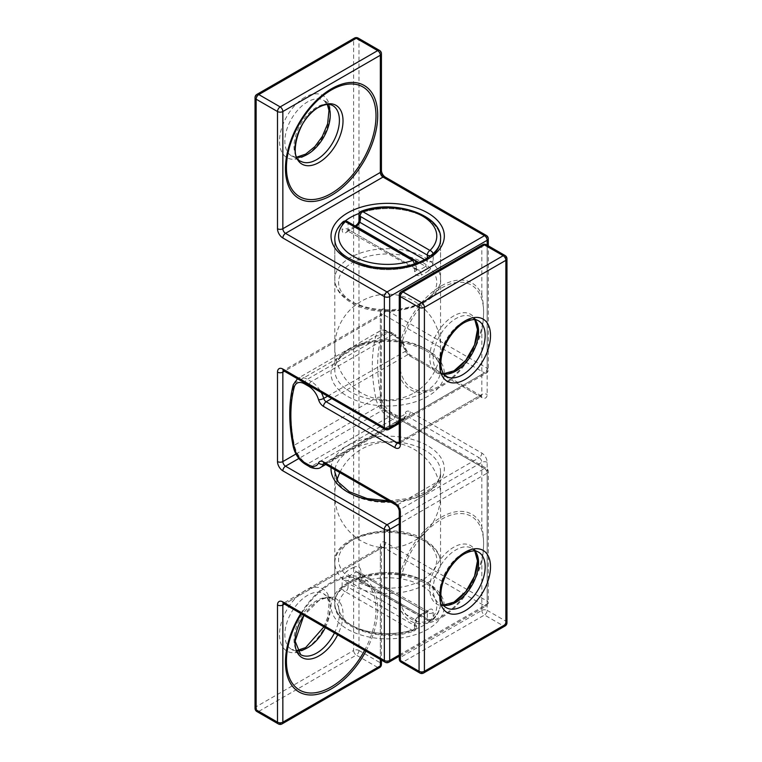 <?xml version="1.0" encoding="UTF-8"?>
<svg xmlns="http://www.w3.org/2000/svg" width="762" height="762" viewBox="0 0 762 762"><rect width="100%" height="100%" fill="white"/><g stroke="black" fill="none" stroke-linecap="round" stroke-linejoin="round"><path stroke-width="0.57" stroke-dasharray="3.81 2.86" d="M360.817 576.748A3.781 1.562 -108.8 0 0 362.741 581.711A49.101 28.346 180 0 1 422.396 586.092A49.101 28.346 180 0 1 429.978 620.535A3.781 2.657 -134.4 0 0 432.616 620.144A3.781 2.657 -134.4 0 0 433.226 618.553A52.883 30.528 0 0 0 440.56 603.047A52.883 30.528 180 0 1 425.072 624.64A52.883 30.528 180 0 1 350.282 624.64A52.883 30.528 180 0 1 334.794 603.047A52.883 30.528 180 0 1 350.282 581.463A52.883 30.528 180 0 1 425.072 581.463A52.883 30.528 180 0 1 440.56 603.047A52.883 30.528 0 0 0 425.072 581.463A52.883 30.528 0 0 0 360.817 576.748L360.817 570.586A3.781 2.181 0 0 0 358.959 572.452A3.781 2.181 0 0 0 358.959 572.462A3.781 2.181 0 0 0 360.064 574.005L358.921 572.062L356.454 571.919L425.577 611.819L426.891 611.305L427.301 612.819L360.064 574.005L360.064 580.168L427.301 618.992L427.301 612.819A3.781 2.181 0 0 0 433.226 612.391C432.997 608.905 431.416 608.152 428.492 610.124A3.781 2.381 -125 0 1 427.739 611.829A3.781 2.381 -125 0 0 427.739 611.829L428.225 611.553L358.892 572.033L358.959 578.625A3.781 2.181 0 0 0 360.064 580.168A3.781 2.181 -60 0 0 360.855 581.901A3.781 2.181 -60 0 0 362.741 581.711L429.978 620.535A3.781 2.181 120 0 1 428.092 620.716L360.855 581.901A3.781 3.781 0 0 1 358.959 578.625A3.781 2.181 0 0 1 360.064 577.091A3.781 2.181 0 0 1 360.817 576.748M360.817 570.586C360.178 566.861 357.921 565.718 354.054 567.147A3.781 1.962 -115.4 0 0 356.454 571.919A49.101 28.346 180 0 0 349.777 575.777L418.9 615.677A49.101 28.346 180 0 0 425.577 611.819A3.781 2.381 -125 0 0 427.739 611.838L420.519 616.001L417.605 618.468L416.395 621.316A3.781 2.181 180 0 1 416.395 621.316A3.781 2.181 180 0 0 415.29 619.763L415.29 625.926L348.053 587.111A3.781 2.181 -60 0 1 345.377 591.741L412.613 630.555A49.101 28.346 180 0 1 352.958 626.183A49.101 28.346 180 0 1 345.377 591.741A3.781 2.657 -134.4 0 1 342.128 587.54L342.128 581.377C342.357 577.148 343.938 573.786 346.862 571.3A3.781 2.381 -125 0 0 349.777 575.777L348.053 580.939L415.29 619.763L418.9 615.677A3.781 1.962 -115.4 0 0 420.519 616.001A3.781 1.962 -115.4 0 0 421.3 614.277C417.433 616.229 415.176 619.192 414.538 623.183L414.538 629.345A3.781 1.562 -108.8 0 1 413.833 631.05A3.781 3.781 0 0 0 416.395 627.469A3.781 2.181 180 0 1 415.29 629.012A3.781 2.181 180 0 1 414.538 629.345A52.883 30.528 0 0 1 350.282 624.64A52.883 30.528 0 0 1 334.794 603.047L334.794 471.983A52.883 30.528 0 0 0 350.282 493.566A52.883 30.528 0 0 0 425.072 493.566A52.883 30.528 0 0 0 440.56 471.983A52.883 30.528 0 0 0 425.072 450.39A52.883 30.528 0 0 0 350.282 450.39A52.883 30.528 0 0 0 334.937 469.792M414.538 623.183A3.781 2.181 180 0 0 416.395 621.316L416.395 627.469A3.781 2.181 180 0 0 415.29 625.926A3.781 2.181 120 0 1 412.613 630.555A3.781 1.562 -108.8 0 0 413.833 631.05C380.333 643.623 332.537 626.497 334.794 603.047L334.794 562.956A52.883 30.528 180 0 1 367.436 534.753A52.883 30.528 180 0 1 425.072 541.372A52.883 30.528 180 0 1 440.56 562.956A52.883 30.528 180 0 1 407.918 591.16A52.883 30.528 180 0 1 350.282 584.549A52.883 30.528 180 0 1 334.794 562.956C331.756 536.019 393.306 519.865 424.291 539.639C434.978 546.078 440.407 553.85 440.56 562.956L440.56 471.983C440.846 478.831 435.94 485.451 425.853 491.833L409.023 498.396L388.83 500.901M481.822 561.842C484.146 549.183 484.146 537.324 481.822 526.294A61.579 35.557 120 0 0 441.093 517.303A61.579 35.557 120 0 0 400.364 573.319C398.936 586.502 398.936 598.351 400.364 608.876A61.579 35.557 120 0 0 441.093 617.858A61.579 35.557 120 0 0 481.822 561.842L481.822 610.372L400.364 657.406L400.364 608.876M481.822 330.537C484.146 317.878 484.146 306.029 481.822 294.989A61.579 35.557 120 0 0 441.093 285.998A61.579 35.557 120 0 0 400.364 342.024C398.936 355.206 398.936 367.055 400.364 377.571A61.579 35.557 120 0 0 441.093 386.563A61.579 35.557 120 0 0 481.822 330.537L481.822 394.487L400.364 441.522L400.364 377.571M345.186 220.961A52.883 30.528 0 0 0 334.794 239.135A52.883 30.528 180 0 1 342.128 223.628A3.781 2.657 45.6 0 1 342.738 222.037M424.605 259.69L427.301 261.242L425.577 266.414A3.781 2.381 55 0 1 428.492 270.881C431.416 268.386 432.997 265.033 433.226 260.804L433.226 254.641A3.781 2.657 45.6 0 0 433.102 253.746M416.395 269.738L347.129 230.629L347.615 230.353A3.781 2.381 55 0 0 346.862 232.058C343.938 234.029 342.357 233.277 342.128 229.8A3.781 2.181 180 0 1 348.053 229.362L348.053 223.19L415.29 262.014L415.29 268.176A3.781 2.181 180 0 1 416.395 269.719A3.781 2.181 180 0 1 416.395 269.738A3.781 2.181 180 0 1 414.538 271.605C415.185 275.32 417.443 276.463 421.3 275.034A3.781 1.962 64.6 0 0 418.9 270.262L416.433 270.119L415.29 268.176L348.053 229.362L348.463 230.876L349.777 230.362L418.9 270.262A49.101 28.346 0 0 0 425.577 266.414L418.709 262.442M361.521 211.141A3.781 1.562 71.2 0 0 360.817 212.836L360.817 218.999C360.169 222.99 357.911 225.962 354.054 227.905A3.781 1.962 64.6 0 1 354.835 226.181A3.781 1.962 64.6 0 1 355.254 226.076M414.366 264.023A3.781 1.562 71.2 0 1 414.538 265.433A52.883 30.528 180 0 1 350.282 260.718A52.883 30.528 0 0 0 425.072 260.718A52.883 30.528 0 0 0 440.56 239.135A52.883 30.528 0 0 0 425.072 217.541A52.883 30.528 0 0 0 359.197 213.408M355.149 226.019L347.615 230.353A3.781 2.381 55 0 1 349.777 230.362A49.101 28.346 0 0 1 356.206 226.628M304.886 97.269A35.881 20.717 120 0 0 279.511 141.218A35.881 20.717 120 0 0 304.886 155.867A35.881 20.717 120 0 0 330.251 111.919A35.881 20.717 120 0 0 304.886 97.269M297.123 157.41A32.109 18.536 -60 0 1 291.503 155.915A32.109 18.536 -60 0 1 286.579 130.188A32.109 18.536 -60 0 1 307.553 101.898A32.109 18.536 -60 0 1 323.602 100.308A32.109 18.536 -60 0 1 327.717 104.423M304.886 590.712A35.881 20.717 120 0 0 279.511 634.66A35.881 20.717 120 0 0 304.886 649.31A35.881 20.717 120 0 0 330.251 605.361A35.881 20.717 120 0 0 304.886 590.712M297.123 650.862A32.109 18.536 -60 0 1 291.503 649.357A32.109 18.536 -60 0 1 286.579 623.63A32.109 18.536 -60 0 1 307.553 595.341A32.109 18.536 -60 0 1 323.602 593.75A32.109 18.536 -60 0 1 325.288 627.678M440.56 239.135L440.56 370.208C440.388 357.749 427.892 348.529 403.069 342.557C382.467 339.576 364.617 342.176 349.501 350.349C339.414 356.73 334.508 363.35 334.794 370.208A52.883 30.528 180 0 1 350.282 348.615A52.883 30.528 180 0 1 425.072 348.615A52.883 30.528 180 0 1 440.56 370.208A52.883 30.528 180 0 1 425.072 391.792A52.883 30.528 180 0 1 350.282 391.792A52.883 30.528 180 0 1 334.794 370.208L334.794 239.135A52.883 30.528 0 0 0 350.282 260.718A52.883 30.528 180 0 1 334.794 239.135L334.794 279.225A52.883 30.528 0 0 0 350.282 300.819A52.883 30.528 0 0 0 407.918 307.429A52.883 30.528 0 0 0 440.56 279.225A52.883 30.528 0 0 0 425.072 257.642A52.883 30.528 0 0 0 367.436 251.022A52.883 30.528 0 0 0 334.794 279.225C334.947 288.331 340.376 296.104 351.063 302.543C382.048 322.316 443.608 306.172 440.56 279.225L440.56 239.135A52.883 30.528 180 0 0 425.072 217.541A52.883 30.528 180 0 0 360.817 212.836A3.781 2.181 0 0 0 360.064 213.17A3.781 2.181 0 0 0 358.959 214.713M331.07 467.554A56.655 32.709 180 0 1 347.615 445.76A56.655 32.709 180 0 1 427.739 445.76A56.655 32.709 180 0 1 427.739 492.023A56.655 32.709 180 0 1 389.992 501.577M347.615 350.158A56.655 32.709 0 0 0 347.615 396.421A56.655 32.709 0 0 0 427.739 396.421A56.655 32.709 0 0 0 427.739 350.158A56.655 32.709 0 0 0 347.615 350.158M347.615 583.006A56.655 32.709 0 0 0 347.615 629.26A56.655 32.709 0 0 0 427.739 629.26A56.655 32.709 0 0 0 427.739 583.006A56.655 32.709 0 0 0 347.615 583.006M327.327 104.442L323.602 100.308L332.756 105.594A32.109 18.536 120 0 0 316.706 107.185A32.109 18.536 120 0 0 295.732 135.474A32.109 18.536 120 0 0 300.657 161.201L291.503 155.915L296.942 157.067M334.442 632.965A32.109 18.536 120 0 0 332.756 599.037A32.109 18.536 120 0 0 316.706 600.627A32.109 18.536 120 0 0 295.732 628.917A32.109 18.536 120 0 0 300.657 654.644L291.503 649.357L296.942 650.51M323.907 626.878L327.612 617.315L328.984 603.866L327.841 599.046L326.269 596.17L323.602 593.75L332.756 599.037C331.422 598.437 328.384 595.865 318.592 600.818L303.914 615.334A33.966 19.612 -60 0 1 319.011 600.437A33.966 19.612 -60 0 1 340.69 603.704A33.966 19.612 -60 0 1 337.68 634.832M364.617 650.377A63.322 36.557 120 0 0 372.094 590.502A63.322 36.557 120 0 0 331.222 583.511A63.322 36.557 120 0 0 301.39 613.877M300.8 613.534A65.237 37.662 -60 0 1 331.594 582.168A65.237 37.662 -60 0 1 373.713 589.388A65.237 37.662 -60 0 1 365.941 651.148M399.259 422.119L487.166 371.361L487.166 245.183M278.292 723.9A3.781 2.181 -60 0 0 280.178 723.709L258.813 711.375L356.292 655.091L377.657 667.426L280.178 723.709A3.781 2.181 -120 0 0 282.064 723.9M385.677 309.686A7.553 4.362 60 0 0 380.333 312.763L380.333 402.203A7.553 4.362 60 0 0 385.677 411.451L487.166 470.049L487.166 601.123L385.677 542.525A7.553 4.362 60 0 0 380.333 545.611L380.333 662.807L358.969 650.472L358.969 39.834L380.333 52.168L380.333 169.355A7.553 4.362 60 0 0 385.677 178.613L487.166 237.211L487.166 368.275L385.677 309.686A3.781 2.181 -60 0 1 383 314.306L484.499 372.904L387.01 429.187L285.521 370.589L383 314.306A3.781 2.181 60 0 0 381.114 314.125L381.514 313.734L381.438 314.306A3.781 2.181 180 0 1 380.333 315.849L284.407 371.227M399.259 654.958L487.166 604.209L487.166 473.135L399.259 523.885M255.032 708.289A3.781 2.181 180 0 1 256.137 706.755L256.137 96.107L353.625 39.834L353.625 650.472L256.137 706.755A3.781 2.181 -120 0 0 258.813 711.375A3.781 2.181 120 0 1 256.918 711.565M380.333 659.454L380.333 548.697L284.407 604.076M283.34 603.475A3.781 2.181 60 0 1 283.626 603.247A3.781 2.181 60 0 1 285.521 603.437L383 547.154L484.499 605.752L387.01 662.035L285.521 603.437A3.781 2.181 -60 0 1 283.626 603.618M399.259 517.722L484.499 468.506L383 409.908L298.856 458.495M295.932 454.019L380.333 405.289L380.333 315.849A3.781 2.181 60 0 1 381.114 314.125L283.626 370.408A3.781 2.181 60 0 1 285.521 370.589A3.781 2.181 -60 0 1 283.626 370.78M399.259 423.396L486.385 373.094A3.781 3.781 0 0 0 488.271 369.818A3.781 2.181 -0 0 1 487.166 371.361A3.781 2.181 -120 0 1 486.385 373.094A3.781 2.181 -120 0 1 484.499 372.904A3.781 2.181 120 0 0 487.166 368.275A3.781 2.181 -0 0 1 488.271 369.818L488.271 245.821M380.333 312.763A3.781 2.181 180 0 1 381.438 314.306L381.438 403.746A3.781 2.181 180 0 1 380.333 405.289A3.781 2.181 60 0 0 383 409.908A3.781 2.181 120 0 1 384.896 409.727L486.385 468.325A3.781 2.181 120 0 0 484.499 468.506A3.781 2.181 -120 0 1 487.166 473.135A3.781 2.181 180 0 0 488.271 471.592A3.781 3.781 0 0 0 486.385 468.325A3.781 2.181 120 0 1 487.166 470.049A3.781 2.181 180 0 1 488.271 471.592L488.271 602.666A3.781 2.181 180 0 1 487.166 604.209A3.781 2.181 -120 0 1 486.385 605.933A3.781 3.781 0 0 0 488.271 602.666A3.781 2.181 180 0 0 487.166 601.123A3.781 2.181 -60 0 1 484.499 605.752A3.781 2.181 -120 0 0 486.385 605.933L399.259 656.234M283.34 370.627A3.781 2.181 60 0 1 283.626 370.408L283.102 370.551M380.333 402.203A3.781 2.181 180 0 1 381.438 403.746C381.8 406.194 382.953 408.184 384.896 409.727A3.781 2.181 120 0 1 385.677 411.451M488.271 238.744A3.781 2.181 0 0 0 487.166 237.211A3.781 2.181 -60 0 0 486.385 235.477M385.124 429.377A3.781 2.181 120 0 0 387.01 429.187A3.781 2.181 -120 0 0 388.896 429.377M384.896 176.879A3.781 2.181 -60 0 1 385.677 178.613M381.438 170.898A3.781 2.181 0 0 0 380.333 169.355M381.438 53.711A3.781 2.181 0 0 0 380.333 52.168A3.781 2.181 -60 0 0 379.552 50.435M385.124 662.216A3.781 2.181 -60 0 0 387.01 662.035A3.781 2.181 -120 0 0 388.896 662.216M385.677 542.525A3.781 2.181 -60 0 1 383 547.154A3.781 2.181 60 0 0 381.114 546.964L381.514 546.583L381.438 547.154A3.781 2.181 180 0 1 380.333 548.697A3.781 2.181 60 0 1 381.114 546.964L283.102 603.399M358.188 38.1A3.781 2.181 -60 0 1 358.969 39.834A3.781 2.181 180 0 0 353.625 39.834A3.781 2.181 -120 0 1 354.406 38.1M380.333 545.611A3.781 2.181 180 0 1 381.438 547.154L381.438 660.092M379.552 667.617A3.781 2.181 -120 0 1 377.657 667.426A3.781 2.181 120 0 0 380.333 662.807A3.781 2.181 180 0 1 381.438 664.35M358.969 650.472A3.781 2.181 -60 0 1 356.292 655.091A3.781 2.181 -120 0 1 353.625 650.472A3.781 2.181 180 0 1 358.969 650.472M256.918 94.383A3.781 2.181 -120 0 0 256.137 96.107A3.781 2.181 180 0 0 255.032 97.65M352.958 579.92A49.101 28.346 0 0 0 422.396 579.92A49.101 28.346 0 0 0 422.396 539.829A49.101 28.346 0 0 0 352.958 539.829A49.101 28.346 0 0 0 352.958 579.92M421.3 614.277A52.883 30.528 0 0 0 428.492 610.124M433.226 612.391L433.226 618.553A3.781 2.181 0 0 1 432.645 618.992A3.781 2.181 0 0 1 427.301 618.992A3.781 2.181 120 0 0 428.092 620.716A3.781 3.781 0 0 0 432.616 620.144C437.883 614.886 440.531 609.19 440.56 603.047C440.388 590.598 427.892 581.377 403.069 575.396C382.467 572.414 364.617 575.015 349.501 583.187C339.414 589.578 334.508 596.198 334.794 603.047A52.883 30.528 0 0 1 342.128 587.54A3.781 2.181 180 0 1 342.709 587.111A3.781 2.181 180 0 1 348.053 587.111L348.053 580.939A3.781 2.181 180 0 0 342.128 581.377M354.054 567.147A52.883 30.528 0 0 0 346.862 571.3M443.713 373.971A32.109 18.536 -60 0 1 439.826 372.618A32.109 18.536 -60 0 1 434.902 346.891A32.109 18.536 -60 0 1 455.876 318.602A32.109 18.536 -60 0 1 471.926 317.011A32.109 18.536 -60 0 1 475.05 319.707M476.212 321.421A33.785 19.507 120 0 0 453.657 315.944A33.785 19.507 120 0 0 429.768 357.33A33.785 19.507 120 0 0 453.657 371.123A33.785 19.507 120 0 0 454.362 370.703M443.713 605.276A32.109 18.536 -60 0 1 439.826 603.923A32.109 18.536 -60 0 1 434.902 578.196A32.109 18.536 -60 0 1 455.876 549.907A32.109 18.536 -60 0 1 471.926 548.316A32.109 18.536 -60 0 1 475.05 551.012M476.212 552.726A33.785 19.507 120 0 0 453.657 547.249A33.785 19.507 120 0 0 429.768 588.626A33.785 19.507 120 0 0 453.657 602.428A33.785 19.507 120 0 0 454.362 601.999M474.783 319.678L471.926 317.011L478.517 320.812A32.109 18.536 120 0 0 462.458 322.402A32.109 18.536 120 0 0 441.484 350.691A32.109 18.536 120 0 0 446.408 376.418L439.826 372.618L443.56 373.751M474.783 550.983L471.926 548.316L478.517 552.117A32.109 18.536 120 0 0 462.458 553.707A32.109 18.536 120 0 0 441.484 581.997A32.109 18.536 120 0 0 446.408 607.724L439.826 603.923L443.56 605.057M441.541 519.274A59.484 34.347 -60 0 1 483.603 543.563A59.484 34.347 -60 0 1 441.541 616.41A59.484 34.347 -60 0 1 399.478 592.122A59.484 34.347 -60 0 1 441.541 519.274M441.541 287.969A59.484 34.347 -60 0 1 483.603 312.258A59.484 34.347 -60 0 1 441.541 385.105A59.484 34.347 -60 0 1 399.478 360.826A59.484 34.347 -60 0 1 441.541 287.969M400.364 342.024L400.364 293.494L481.822 246.459L481.822 294.989M505.082 625.983A3.781 2.181 -120 0 1 503.187 625.793L421.729 672.827L403.031 662.035L484.499 615.001L503.187 625.793A3.781 2.181 120 0 0 505.863 621.173L505.863 257.251L487.166 246.459L487.166 394.487A7.553 4.362 60 0 1 481.822 397.573A3.781 2.181 120 0 0 481.041 395.849A3.781 2.181 120 0 0 479.155 396.03L407.632 354.74L331.737 398.555M506.968 622.706A3.781 2.181 180 0 0 505.863 621.173L487.166 610.372L487.166 462.344A7.553 4.362 60 0 0 481.822 453.085L410.299 411.794A7.553 4.362 60 0 0 405.346 412.794A15.107 8.725 60 0 1 395.449 414.785L391.401 412.442A15.107 8.725 60 0 1 381.076 397.316A143.77 83.001 60 0 1 381.076 337.014A15.107 8.725 60 0 1 391.401 333.804L395.449 336.137A15.107 8.725 60 0 1 405.346 349.567A3.781 1.2 163.8 0 1 406.308 350.053A3.781 1.2 163.8 0 1 405.155 351.387A18.888 10.906 -120 0 0 392.773 334.594L388.725 332.261L307.267 379.295L311.315 381.629L392.773 334.594A3.781 2.181 120 0 1 394.668 334.413L390.611 332.07A3.781 2.181 120 0 0 388.725 332.261A18.888 10.906 -120 0 0 379.286 331.327A18.888 10.906 -120 0 0 375.818 336.271A147.542 85.182 -120 0 0 375.818 398.164L294.361 445.189A147.542 85.182 60 0 1 294.361 383.296L375.818 336.271A3.781 2.667 -165.1 0 1 381.076 337.014M481.822 397.573L410.299 356.283A7.553 4.362 60 0 1 405.346 349.567M400.364 573.319L400.364 509.368L481.822 462.344L481.822 526.294M399.259 442.16L479.155 396.03A3.781 2.181 -120 0 0 481.041 396.221A3.781 2.181 -120 0 0 481.822 394.487A3.781 2.181 0 0 1 487.166 394.487M395.449 414.785A3.781 2.181 120 0 1 392.773 419.414L311.315 466.439L307.267 464.106L388.725 417.071L392.773 419.414A18.888 10.906 -120 0 0 402.222 420.348A18.888 10.906 -120 0 0 405.155 416.919L324.26 463.629A3.781 2.181 120 0 0 326.174 463.448L407.632 416.423L479.155 457.714L397.697 504.749L326.174 463.448A3.781 2.181 60 0 0 324.279 463.267L405.746 416.233A3.781 2.181 -120 0 0 405.155 416.919A3.781 2.838 23.7 0 0 406.136 415.852A3.781 2.838 23.7 0 0 405.346 412.794M320.754 467.373A18.888 10.906 60 0 1 311.315 466.439A3.781 2.181 120 0 1 309.429 466.63M305.381 464.287A3.781 2.181 120 0 0 307.267 464.106A18.888 10.906 60 0 1 294.361 445.189A3.781 1.543 168.5 0 0 293.237 446.646M381.076 397.316A3.781 1.543 168.5 0 0 375.818 398.164A18.888 10.906 -120 0 0 388.725 417.071A3.781 2.181 120 0 0 391.401 412.442M308.762 385.286A3.781 2.181 120 0 1 311.315 381.629A18.888 10.906 60 0 1 321.259 392.506M327.593 396.164L405.155 351.387A3.781 2.181 -120 0 0 407.632 354.74A3.781 2.181 120 0 1 409.518 354.549A3.781 2.181 120 0 1 410.299 356.283M293.294 384.61A3.781 2.667 -165.1 0 1 294.361 383.296A18.888 10.906 60 0 1 297.828 378.362A18.888 10.906 60 0 1 307.267 379.295A3.781 2.181 120 0 0 304.714 382.953M391.401 333.804A3.781 2.181 120 0 0 390.611 332.07C385.162 329.708 381.391 329.46 379.286 331.327L297.313 378.676M395.449 336.137A3.781 2.181 120 0 0 394.668 334.413C400.174 337.842 404.05 343.062 406.308 350.053L409.518 354.549L481.574 396.069L399.583 443.255A3.781 2.181 60 0 1 399.24 443.389M410.299 411.794A3.781 2.181 120 0 1 407.632 416.423A3.781 2.181 -120 0 0 405.746 416.233L402.222 420.348L325.755 464.487M323.993 463.496A3.781 2.181 60 0 1 324.279 463.267L323.755 463.42M399.259 443.065A3.781 2.181 0 0 1 400.364 441.522A3.781 2.181 60 0 1 399.583 443.255L399.183 443.636M486.385 244.726A3.781 2.181 120 0 1 487.166 246.459A3.781 2.181 0 0 0 481.822 246.459A3.781 2.181 60 0 1 482.603 244.726M487.166 462.344A3.781 2.181 180 0 0 481.822 462.344A3.781 2.181 -120 0 0 479.155 457.714A3.781 2.181 120 0 0 481.822 453.085M395.802 504.93A3.781 2.181 120 0 0 397.697 504.749A3.781 2.181 60 0 1 400.364 509.368A3.781 2.181 180 0 0 399.259 510.911M401.145 291.76A3.781 2.181 -120 0 0 400.364 293.494A3.781 2.181 -0 0 0 399.259 295.027M506.968 258.794A3.781 2.181 180 0 0 505.863 257.251A3.781 2.181 120 0 0 505.082 255.527M481.822 610.372A3.781 2.181 180 0 1 487.166 610.372A3.781 2.181 120 0 1 484.499 615.001A3.781 2.181 60 0 1 481.822 610.372M399.259 658.949A3.781 2.181 180 0 1 400.364 657.406A3.781 2.181 -120 0 0 403.031 662.035A3.781 2.181 120 0 1 401.145 662.216M419.843 673.008A3.781 2.181 120 0 0 421.729 672.827A3.781 2.181 60 0 0 423.615 673.008M422.396 262.261A49.101 28.346 180 0 1 422.396 302.352A49.101 28.346 180 0 1 352.958 302.352A49.101 28.346 180 0 1 352.958 262.261A49.101 28.346 180 0 1 422.396 262.261M428.492 270.881A52.883 30.528 180 0 1 421.3 275.034M414.538 271.605L414.538 265.433A3.781 2.181 180 0 0 415.29 265.1A3.781 2.181 180 0 0 416.395 263.557A3.781 3.781 0 0 0 416.385 263.338M347.262 221.466A3.781 2.181 -60 0 1 348.053 223.19A3.781 2.181 180 0 0 342.709 223.19A3.781 2.181 180 0 0 342.128 223.628L342.128 229.8M346.862 232.058A52.883 30.528 180 0 1 354.054 227.905M433.226 260.804A3.781 2.181 0 0 1 427.301 261.242L427.301 258.118M416.395 269.719L416.395 263.557A3.781 2.181 180 0 0 415.29 262.014A3.781 2.181 120 0 0 414.499 260.28M360.817 218.999A3.781 2.181 0 0 0 358.959 220.866L358.959 220.923M430.844 255.651A3.781 2.181 0 0 0 432.645 255.07M414.118 392.868A52.883 52.883 0 0 0 433.473 320.631A52.883 52.883 0 0 0 334.794 347.072A52.883 52.883 0 0 0 414.118 392.868M336.985 480.05A52.883 52.883 0 0 0 414.118 540.906A52.883 52.883 0 0 0 433.473 468.668A52.883 52.883 0 0 0 339.823 472.611"/><path stroke-width="1.14" d="M432.645 255.07A3.781 2.181 0 0 0 433.226 254.641A52.883 30.528 180 0 0 440.56 239.135C440.846 245.983 435.94 252.603 425.853 258.994C410.737 267.167 392.887 269.767 372.285 266.786C347.462 260.804 334.966 251.593 334.794 239.135C334.823 232.991 337.471 227.295 342.738 222.037L342.738 222.037A3.781 2.657 45.6 0 1 345.377 221.656A49.101 28.346 0 0 0 352.958 256.099A49.101 28.346 0 0 0 412.613 260.471A3.781 1.562 71.2 0 1 414.366 264.023M355.254 226.076A3.781 1.962 64.6 0 1 356.454 226.505L360.064 222.418L424.605 259.69M440.56 239.135C442.817 215.684 395.021 198.558 361.521 211.141A3.781 1.562 71.2 0 1 362.741 211.626L429.978 250.45A3.781 2.657 45.6 0 1 433.102 253.746M327.717 104.423A32.109 18.536 -60 0 1 307.553 154.324A32.109 18.536 -60 0 1 297.123 157.41M325.288 627.678A32.109 18.536 -60 0 1 307.553 647.767A32.109 18.536 -60 0 1 297.123 650.862M359.197 213.408A52.883 30.528 0 0 0 350.282 217.541A52.883 30.528 0 0 0 345.186 220.961M427.739 259.175A56.655 32.709 180 0 1 347.615 259.175A56.655 32.709 180 0 1 347.615 212.922A56.655 32.709 180 0 1 427.739 212.922A56.655 32.709 180 0 1 427.739 259.175M334.937 469.792A52.883 30.528 0 0 0 334.794 471.983L338.195 482.003L349.31 491.728L367.246 498.615L388.83 500.901M389.992 501.577A56.655 32.709 180 0 1 331.07 467.554M300.657 161.201A32.109 18.536 120 0 0 316.706 159.61A32.109 18.536 120 0 0 337.68 131.321A32.109 18.536 120 0 0 332.756 105.594C331.422 104.985 328.384 102.422 318.592 107.366C296.856 117.872 288.922 160.201 300.657 161.201M319.011 162.458A33.966 19.612 -60 0 1 294.989 148.59A33.966 19.612 -60 0 1 319.011 106.994A33.966 19.612 -60 0 1 343.024 120.853A33.966 19.612 -60 0 1 319.011 162.458M331.222 90.068A63.322 36.557 120 0 0 286.445 167.63A63.322 36.557 120 0 0 331.222 193.481A63.322 36.557 120 0 0 375.999 115.919A63.322 36.557 120 0 0 331.222 90.068M331.594 195.253A65.237 37.662 -60 0 1 285.455 168.621A65.237 37.662 -60 0 1 331.594 88.716A65.237 37.662 -60 0 1 377.723 115.357A65.237 37.662 -60 0 1 331.594 195.253M337.68 634.832A33.966 19.612 -60 0 1 319.011 655.901A33.966 19.612 -60 0 1 296.37 650.491A33.966 19.612 -60 0 1 303.905 615.325L295.113 641.128L300.657 654.644A32.109 18.536 120 0 0 316.706 653.053A32.109 18.536 120 0 0 334.442 632.965M301.39 613.877A63.322 36.557 120 0 0 289.389 677.809A63.322 36.557 120 0 0 331.222 686.924A63.322 36.557 120 0 0 364.617 650.377M365.941 651.148A65.237 37.662 -60 0 1 331.594 688.705A65.237 37.662 -60 0 1 288.503 679.342A65.237 37.662 -60 0 1 300.8 613.534M487.166 245.183L487.166 240.287L389.677 296.57L389.677 427.644L399.259 422.119M277.501 228.724A7.553 4.362 -120 0 0 282.845 237.973A3.781 2.181 -60 0 1 285.521 233.353L387.01 291.951L484.499 235.668L383 177.07L285.521 233.353A3.781 2.181 60 0 1 282.845 228.724L380.333 172.441L380.333 55.245L282.845 111.528L282.845 228.724A3.781 2.181 0 0 1 277.501 228.724L277.501 111.528L256.137 99.193L256.137 709.832L277.501 722.166L277.501 604.98A7.553 4.362 -120 0 1 282.845 601.894L384.343 660.492L384.343 529.419L282.845 470.821A7.553 4.362 -120 0 1 277.501 461.572L277.501 372.132A7.553 4.362 -120 0 1 282.845 369.046L384.343 427.644L384.343 296.57L282.845 237.973M488.271 245.821L488.271 238.744A3.781 2.181 0 0 1 487.166 240.287A3.781 2.181 -120 0 0 484.499 235.668A3.781 2.181 -60 0 1 486.385 235.477L384.896 176.879A3.781 2.181 -60 0 0 383 177.07A3.781 2.181 60 0 1 380.333 172.441A3.781 2.181 0 0 0 381.438 170.898L381.438 53.711A3.781 2.181 0 0 1 380.333 55.245A3.781 2.181 -120 0 0 377.657 50.625L356.292 38.291L258.813 94.574L280.178 106.909L377.657 50.625A3.781 2.181 -60 0 1 379.552 50.435L358.188 38.1A3.781 3.781 0 0 0 354.406 38.1A3.781 2.181 -120 0 1 356.292 38.291A3.781 2.181 -60 0 1 358.188 38.1M399.259 523.885L389.677 529.419L389.677 660.492L399.259 654.958M284.407 604.076L282.845 604.98L282.845 722.166L380.333 665.893L380.333 659.454M298.856 458.495L285.521 466.192L387.01 524.789L399.259 517.722M284.407 371.227L282.845 372.132L282.845 461.572L295.932 454.019M277.501 372.132A3.781 2.181 180 0 0 282.845 372.132A3.781 2.181 60 0 1 283.34 370.627M399.259 423.396L388.896 429.377A3.781 2.181 -120 0 0 389.677 427.644A3.781 2.181 0 0 1 384.343 427.644A3.781 2.181 120 0 0 385.124 429.377L283.626 370.78A3.781 2.181 -60 0 1 282.845 369.046M282.845 470.821A3.781 2.181 120 0 1 285.521 466.192A3.781 2.181 60 0 1 282.845 461.572A3.781 2.181 180 0 1 277.501 461.572M389.677 296.57A3.781 2.181 -120 0 0 387.01 291.951A3.781 2.181 -60 0 0 384.343 296.57A3.781 2.181 0 0 0 389.677 296.57M387.01 524.789A3.781 2.181 120 0 0 384.343 529.419A3.781 2.181 180 0 0 389.677 529.419A3.781 2.181 -120 0 0 387.01 524.789M389.677 660.492A3.781 2.181 180 0 1 384.343 660.492A3.781 2.181 -60 0 0 385.124 662.216A3.781 3.781 0 0 0 388.896 662.216A3.781 2.181 -120 0 0 389.677 660.492M282.845 111.528A3.781 2.181 -120 0 0 280.178 106.909A3.781 2.181 -60 0 0 277.501 111.528A3.781 2.181 0 0 0 282.845 111.528M385.124 662.216L283.626 603.618A3.781 2.181 -60 0 1 282.845 601.894M277.501 604.98A3.781 2.181 180 0 0 282.845 604.98A3.781 2.181 60 0 1 283.34 603.475M381.438 664.35A3.781 2.181 180 0 1 380.333 665.893A3.781 2.181 -120 0 1 379.552 667.617A3.781 3.781 0 0 0 381.438 664.35L381.438 660.092M256.918 94.383A3.781 3.781 0 0 0 255.032 97.65A3.781 2.181 180 0 0 256.137 99.193A3.781 2.181 -60 0 1 258.813 94.574A3.781 2.181 -120 0 0 256.918 94.383L354.406 38.1M282.845 722.166A3.781 2.181 180 0 1 277.501 722.166A3.781 2.181 -60 0 0 278.292 723.9A3.781 3.781 0 0 0 282.064 723.9A3.781 2.181 -120 0 0 282.845 722.166M255.032 708.289A3.781 3.781 0 0 0 256.918 711.565A3.781 2.181 120 0 1 256.137 709.832A3.781 2.181 180 0 1 255.032 708.289L255.032 97.65M475.05 319.707A32.109 18.536 -60 0 1 475.774 345.958A32.109 18.536 -60 0 1 455.876 371.027A32.109 18.536 -60 0 1 443.713 373.971M454.362 370.703A33.785 19.507 120 0 0 476.212 321.421M475.05 551.012A32.109 18.536 -60 0 1 475.774 577.263A32.109 18.536 -60 0 1 455.876 602.332A32.109 18.536 -60 0 1 443.713 605.276M454.362 601.999A33.785 19.507 120 0 0 476.212 552.726M465.134 320.859A35.881 20.717 -60 0 1 490.509 335.509A35.881 20.717 -60 0 1 465.134 379.457A35.881 20.717 -60 0 1 439.76 364.808A35.881 20.717 -60 0 1 465.134 320.859M462.458 374.828A32.109 18.536 120 0 0 483.432 346.539A32.109 18.536 120 0 0 478.517 320.812C477.212 320.24 474.221 317.611 464.353 322.593C452.028 329.47 439.398 349.567 441.027 366.303C441.95 371.837 443.741 375.209 446.408 376.418A32.109 18.536 120 0 0 462.458 374.828M465.134 552.164A35.881 20.717 -60 0 1 490.509 566.814A35.881 20.717 -60 0 1 465.134 610.762A35.881 20.717 -60 0 1 439.76 596.113A35.881 20.717 -60 0 1 465.134 552.164M462.458 606.133A32.109 18.536 120 0 0 483.432 577.844A32.109 18.536 120 0 0 478.517 552.117C477.212 551.545 474.221 548.916 464.353 553.888C452.028 560.775 439.398 580.863 441.027 597.608C441.95 603.142 443.741 606.514 446.408 607.724A32.109 18.536 120 0 0 462.458 606.133M482.603 244.726A3.781 2.181 60 0 1 484.499 244.916A3.781 2.181 120 0 1 486.385 244.726A3.781 3.781 0 0 0 482.603 244.726L401.145 291.76A3.781 2.181 -120 0 1 403.031 291.951A3.781 2.181 120 0 0 400.364 296.57L400.364 444.608A3.781 2.181 0 0 1 399.259 443.065L399.259 295.027A3.781 2.181 -0 0 0 400.364 296.57L419.062 307.372A3.781 2.181 180 0 0 424.405 307.372A3.781 2.181 -120 0 0 421.729 302.743L503.187 255.708L484.499 244.916L403.031 291.951L421.729 302.743A3.781 2.181 120 0 0 419.062 307.372L419.062 671.284A3.781 2.181 120 0 0 419.843 673.008A3.781 3.781 0 0 0 423.615 673.008A3.781 2.181 60 0 0 424.405 671.284L505.863 624.249L505.863 260.337L424.405 307.372L424.405 671.284A3.781 2.181 180 0 1 419.062 671.284L400.364 660.492L400.364 512.455A7.553 4.362 -120 0 0 395.021 503.206A3.781 2.181 120 0 0 395.802 504.93L324.279 463.639L323.698 463.953A18.888 10.906 60 0 1 320.754 467.373L325.755 464.487M331.737 398.555L326.174 401.774L397.697 443.065A3.781 2.181 120 0 0 395.021 447.694A7.553 4.362 -120 0 0 400.364 444.608M395.021 447.694L323.498 406.394A7.553 4.362 -120 0 1 318.545 399.688A15.107 8.725 -120 0 0 308.648 386.258L304.6 383.915A15.107 8.725 -120 0 0 294.275 387.125A143.77 83.001 -120 0 0 294.275 447.437A15.107 8.725 -120 0 0 304.6 462.563L308.648 464.896A15.107 8.725 -120 0 0 318.545 462.905A3.781 2.838 23.7 0 0 323.698 463.953A3.781 2.181 60 0 1 323.993 463.496M395.021 503.206L323.498 461.915A7.553 4.362 -120 0 0 318.545 462.905M399.24 443.389A3.781 2.181 60 0 1 397.697 443.065L399.259 442.16M321.259 392.506A18.888 10.906 60 0 1 323.698 398.412L327.593 396.164M304.714 382.953A3.781 2.181 120 0 0 304.6 383.915M294.275 387.125A3.781 2.667 -165.1 0 1 293.294 384.61C288.598 402.717 288.579 423.386 293.237 446.646C295.151 454.457 299.19 460.343 305.381 464.287A3.781 2.181 120 0 1 304.6 462.563M294.275 447.437A3.781 1.543 168.5 0 1 293.237 446.646M308.762 385.286A3.781 2.181 120 0 0 308.648 386.258M323.498 406.394A3.781 2.181 120 0 1 326.174 401.774A3.781 2.181 60 0 1 323.698 398.412A3.781 1.2 163.8 0 1 318.545 399.688M308.648 464.896A3.781 2.181 120 0 0 309.429 466.63L305.381 464.287M323.498 461.915A3.781 2.181 120 0 0 324.279 463.639L323.755 463.42L324.279 463.267M400.364 512.455A3.781 2.181 180 0 1 399.259 510.911C398.888 508.464 397.735 506.473 395.802 504.93M505.082 255.527A3.781 2.181 120 0 0 503.187 255.708A3.781 2.181 60 0 1 505.863 260.337A3.781 2.181 180 0 0 506.968 258.794A3.781 3.781 0 0 0 505.082 255.527L486.385 244.726M399.259 658.949A3.781 3.781 0 0 0 401.145 662.216A3.781 2.181 120 0 1 400.364 660.492A3.781 2.181 180 0 1 399.259 658.949L399.259 510.911M506.968 622.706A3.781 2.181 180 0 1 505.863 624.249A3.781 2.181 -120 0 1 505.082 625.983A3.781 3.781 0 0 0 506.968 622.706L506.968 258.794M427.301 258.118L427.301 255.07A3.781 2.181 120 0 1 429.978 250.45A49.101 28.346 0 0 0 422.396 216.008A49.101 28.346 0 0 0 362.741 211.626A3.781 2.181 -60 0 0 360.064 216.256L360.064 222.418A3.781 2.181 0 0 1 358.959 220.885A3.781 2.181 0 0 0 358.959 220.885C358.845 222.714 357.464 224.485 354.835 226.181M416.385 263.338A3.781 3.781 0 0 0 414.499 260.28A3.781 2.181 120 0 0 412.613 260.471L345.377 221.656A3.781 2.181 -60 0 1 347.262 221.466A3.781 3.781 0 0 0 342.738 222.037M430.844 255.651A3.781 2.181 0 0 1 427.301 255.07L360.064 216.256A3.781 2.181 0 0 1 358.959 214.713L358.959 220.885M418.709 262.442L356.454 226.505A49.101 28.346 0 0 0 356.206 226.628M296.942 157.067L305.667 154.134L314.877 146.59L322.24 136.55L327.612 123.873L328.984 110.423L327.327 104.442M296.942 650.51L305.667 647.586L323.907 626.878M283.626 370.78L283.102 370.551L283.626 370.408M488.271 238.744A3.781 3.781 0 0 0 486.385 235.477M385.124 429.377A3.781 3.781 0 0 0 388.896 429.377M384.896 176.879C382.953 175.346 381.81 173.345 381.438 170.898M381.438 53.711A3.781 3.781 0 0 0 379.552 50.435M399.259 656.234L388.896 662.216M283.626 603.618L283.102 603.399L283.626 603.247M379.552 667.617L282.064 723.9M278.292 723.9L256.918 711.565M474.783 319.678L477.469 329.584L474.526 344.91L465.753 360.331L453.99 370.846L443.56 373.751M474.783 550.983L477.469 560.889L474.526 576.215L465.753 591.636L453.99 602.142L443.56 605.057M297.828 378.362L293.294 384.61M309.429 466.63C309.458 467.277 317.668 470.106 320.754 467.373M399.259 443.065L399.183 443.636L399.583 443.255M401.145 291.76A3.781 3.781 0 0 0 399.259 295.027M401.145 662.216L419.843 673.008M423.615 673.008L505.082 625.983M414.499 260.28L347.262 221.466M361.521 211.141A3.781 3.781 0 0 0 358.959 214.713M339.823 472.611A52.883 52.883 0 0 0 336.985 480.05"/></g></svg>

